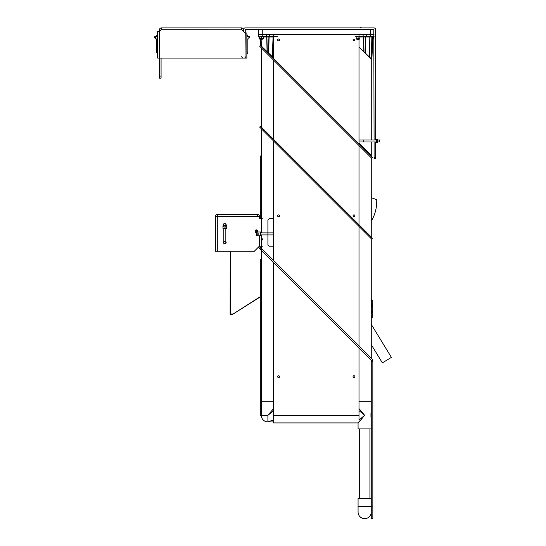 <?xml version="1.0" encoding="UTF-8"?>
<svg xmlns="http://www.w3.org/2000/svg" width="546" height="546" viewBox="0 0 546 546"><rect width="100%" height="100%" fill="white"/><g stroke="black" fill="none" stroke-linecap="round" stroke-linejoin="round"><path stroke-width="0.82" d="M371.266 324.365L391.4 357.377L371.266 324.365M371.266 344.635L382.384 362.872L391.4 357.377M371.771 317.444L372.222 317.444L372.222 316.537L371.266 316.537L371.28 317.444L371.771 317.444L371.771 316.537M371.771 300.88L371.28 300.88L371.28 299.972L372.222 300.88L372.222 304.579M372.222 300.88L372.222 299.972L371.771 299.972M372.222 306.552L372.222 310.865M372.222 312.838L372.222 316.537M371.451 311.479A1.474 1.474 0 0 1 371.266 312.64M371.519 309.957A2.409 2.409 0 0 1 371.266 313.916M371.519 310.763L372.113 311.459L371.266 313.493M361.643 27.901A0.601 0.601 0 0 1 361.118 27.6L360.073 27.6A0.601 0.601 0 0 1 359.555 27.901M371.266 304.777A1.474 1.474 0 0 1 371.471 305.856M371.266 303.501A2.409 2.409 0 0 1 371.519 307.459M371.266 304.067L372.147 305.514L371.519 306.675M371.266 305.856L371.266 311.479M374.085 34.234L258.483 34.234L258.483 29.484M370.809 58.907L371.417 59.098L371.423 58.709L370.208 57.753L371.239 58.736L371.874 36.992L369.84 36.992L369.383 55.419L369.826 36.992L365.84 36.992L365.451 53.18L369.342 56.921L369.383 55.419L369.342 56.921L371.417 59.098L371.894 58.709L372.904 36.746M359.002 46.956L363.827 51.624L363.472 36.992L359.937 36.992M374.085 36.5L370.311 36.746L370.311 34.487L366.25 34.487L366.25 36.5L373.13 36.746M273.56 57.849L272.59 56.921L273.075 36.992L269.089 36.992L268.7 53.18L272.59 56.921L272.242 57.091L273.089 36.992L273.56 36.992M262.326 47.024L261.827 46.553L262.326 47.024M261.138 39.537L261.343 46.096L267.076 51.624L266.721 36.992L263.268 36.992M259.234 38.65L263.268 38.575L263.268 36.882L258.736 36.746L258.736 34.234M268.509 52.116L268.912 36.992L266.898 36.992L267.287 52.041L268.53 52.778L268.509 52.116L267.444 52.293M261.138 45.495L260.667 45.495L261.2 45.734L260.981 39.537M261.063 37.264L261.104 38.595M277.081 36.746L266.68 36.746M266.318 36.746L269.349 36.5L269.349 34.487L266.462 34.487L266.318 36.746L258.736 36.746L266.318 36.5L266.318 34.487L262.251 34.487L262.251 36.746M277.081 34.234L277.334 34.91M261.2 45.734L261.418 46.267M266.946 51.795L267.356 52.204M268.53 52.778L268.495 53.351M268.523 52.826L268.106 52.955M365.26 52.116L365.663 36.992L363.65 36.992L364.039 52.041L365.281 52.778L365.26 52.116L364.196 52.293L359.002 47.099L371.266 59.364L371.266 139.981M369.935 36.992L370.748 36.992M371 36.992L371.874 36.992L372.119 36.746L371.519 36.746M368.994 57.091L369.342 56.921L368.994 57.091L365.247 53.351L365.274 52.826L364.196 52.293M370.884 36.746L363.431 36.746M366.1 35.237L366.1 34.487L363.213 34.487L363.07 36.5L363.07 34.487L359.002 34.487L359.002 36.5L363.07 36.746L355.487 36.746M355.234 34.91L355.487 34.234M372.119 36.746L371.239 58.709M373.833 34.234L370.311 34.487L370.311 29.484M363.697 51.795L364.107 52.204M369.935 154.784L369.935 154.129L371.266 155.46L367.41 151.604L359.002 143.202L359.384 144.233M371.266 155.46L371.266 141.994M371.266 237.025L371.266 157.794M261.295 127.054L261.295 47.823M371.266 358.142L371.266 238.704M261.295 248.171L261.295 246.144L259.398 246.144L254.375 251.174L218.55 251.174A1.256 1.256 0 0 1 217.294 249.911L217.294 216.305L215.397 216.305L215.397 251.174L230.801 251.174L217.294 251.174L217.294 216.305L257.5 216.305L257.5 214.407A1.897 1.897 0 0 1 259.398 216.305L259.398 217.561A1.256 1.256 0 0 0 258.142 216.305L257.5 215.991M259.398 218.816L261.295 218.816L261.295 128.733M371.266 401.733L359.002 401.733M273.56 401.733L261.295 401.733L261.295 250.409L261.295 259.521L260.319 259.521L260.319 415.329L261.322 415.329A6.586 6.586 0 0 0 267.909 421.915L273.56 421.915M364.496 151.024L365.335 150.184L372.44 157.289L371.601 158.128L364.496 151.024L259.65 46.178L260.49 45.338L267.601 52.45L266.762 53.29M365.335 150.184L267.601 52.45M267.601 133.361L266.762 134.2L259.65 127.088L260.49 126.249L365.335 231.088L372.44 238.199L371.601 239.039L364.496 231.927L365.335 231.088M266.762 134.2L364.496 231.927M273.56 410.585L267.909 415.329L261.322 415.329L261.322 401.74L273.56 401.74M273.553 419.901L267.909 421.915L267.909 415.329L273.56 408.585M359.002 401.74L371.239 401.74L371.239 428.917L358.074 428.917L358.074 423.177L364.66 415.329L359.002 410.585M359.002 420.072L364.66 415.329L359.002 408.585M359.104 419.983A1.269 0.73 135 0 1 360.005 419.983M371.239 512.073A6.586 6.586 0 0 1 364.66 518.652A6.586 6.586 0 0 1 358.074 512.073L358.074 512.073A6.586 6.586 0 0 0 364.66 518.652A6.586 6.586 0 0 0 371.239 512.073L371.239 512.073A6.586 6.586 0 0 1 364.66 518.652A6.586 6.586 0 0 1 358.074 512.073L358.074 498.478L371.239 498.478L371.239 512.073L371.239 506.422L358.074 506.422M372.85 361.636L371.266 361.636L371.266 360.38L372.85 360.38L372.85 518.7L371.266 518.7L371.266 506.135L372.85 506.135M371.266 361.636L371.266 506.135M157.617 52.027L157.617 38.957L155.603 38.957L155.603 36.445L157.617 36.445L157.617 34.705A2.013 2.013 0 0 0 156.613 36.445M156.613 38.957L156.613 52.027A2.013 2.013 0 0 0 157.617 53.767L157.617 52.177M243.366 31.361L243.366 29.777A1.877 1.877 0 0 0 241.489 27.901L161.363 27.901A1.877 1.877 0 0 0 159.493 29.777L159.493 58.06L244.99 58.06L245.277 29.484L373.792 29.484L374.085 139.981M243.407 31.402L243.407 29.777A1.877 1.877 0 0 1 245.277 27.901L373.792 27.901A1.877 1.877 0 0 1 375.662 29.777L375.662 139.981M241.782 56.456A1.604 1.604 0 0 0 243.386 58.06M374.085 141.994L374.085 157.323L375.662 157.323L375.662 158.579L374.085 158.579L374.085 157.323M375.662 141.994L375.662 157.323M159.493 76.904L161.077 76.904L161.077 78.167L159.493 78.167L159.493 58.06L157.617 58.06L157.617 31.361L159.493 31.361L161.077 29.777L161.363 27.901M161.077 76.904L161.077 58.06M241.489 27.901L241.782 29.777L244.99 32.985L246.86 32.985L246.86 58.06L244.99 58.06M161.077 29.723L241.782 29.777M157.617 31.361L157.617 32.617L157.617 31.361M245.277 56.804L245.277 58.06M245.277 34.241L245.277 32.985M157.617 56.804L157.617 54.832M157.617 34.589L157.617 32.617M157.617 36.445L157.617 38.957M155.603 37.701L154.6 37.701L154.6 36.698L155.603 36.698M246.86 38.957L248.874 38.957L248.874 36.445L246.86 36.445M247.87 36.445A2.013 2.013 0 0 0 246.86 34.705M246.86 53.767A2.013 2.013 0 0 0 247.87 52.027L247.87 38.957M248.874 37.701L249.877 37.701L249.877 36.698L248.874 36.698M359.002 139.981L376.672 139.981L376.672 141.994L359.002 141.994M375.662 139.483L377.675 139.483L377.675 142.499L375.662 142.499M377.675 141.994L379.688 141.994L379.688 139.981L377.675 139.981M260.517 39.537L261.971 39.537M260.34 39.353L262.148 39.353M357.07 39.353L358.947 39.353M357.248 39.537L358.763 39.537M260.094 39.107L262.735 39.107L260.094 39.107M259.48 36.746L259.097 36.882L259.48 36.746M259.097 38.575L259.48 38.711L259.097 38.575L259.097 36.882M259.377 36.746L259.377 38.711L263.111 38.711M372.584 39.107L373.205 38.711L372.816 39.107M372.597 38.711L373.287 38.67M371.942 38.575L373.13 38.711M373.437 38.575L373.437 36.882M356.504 39.107L359.486 39.107L359.002 39.107L359.002 143.851M358.108 38.575L358.108 36.882L359.875 36.746L359.875 38.711L356.115 38.711L359.882 38.711L359.486 39.107M358.108 36.882L356.115 36.746M356.169 38.575L356.169 36.882M261.554 38.575L261.554 36.882M259.534 38.575L259.534 36.882M256.64 232.528A1.324 1.324 0 0 1 255.064 231.224A1.324 1.324 0 0 1 257.575 230.624A1.324 1.324 0 0 1 257.459 232.009M225.839 241.666A1.324 1.324 0 0 1 224.836 243.857A1.324 1.324 0 0 1 223.826 241.666M223.826 223.778L223.826 225.791A1.324 1.324 0 0 1 224.836 223.614A1.324 1.324 0 0 1 225.853 225.791L225.839 223.778M215.397 216.305A1.897 1.897 0 0 1 217.294 214.407L257.5 214.407M217.294 214.407L217.294 216.305M259.398 246.144L259.398 235.776L259.398 246.144L260.381 247.256L259.261 248.375L371.266 360.38M259.261 248.375L258.374 247.488A1.897 1.897 0 0 1 258.224 247.318M261.036 250.15L262.155 249.031L260.381 247.256M262.155 249.031L365.663 352.539L364.544 353.658M372.038 360.38L372.775 359.643L365.663 352.539M262.503 218.816L261.295 218.816L261.295 232.889M261.295 234.896L261.295 246.144L262.503 246.144M273.56 218.816L269.164 218.816L267.909 220.072L267.909 232.889L273.56 232.889M260.408 234.896L267.909 234.896L267.922 245.058M267.909 244.888L269.164 246.144L273.307 246.144M261.268 248.143L260.149 249.263M226.72 225.791L222.952 225.791L222.952 228.303L226.72 228.303L226.72 225.791M225.839 241.373L223.826 241.373L223.826 243.38L225.839 243.38L225.839 228.303M223.826 241.373L223.826 228.303M225.478 223.778L224.194 223.778M223.826 226.037L225.839 226.037L225.839 227.047L223.826 227.047L223.826 226.037M260.408 235.776L260.408 232.009L256.64 232.009L256.64 235.776L260.408 235.776M260.408 232.889L267.909 232.889L267.909 234.896L273.56 234.896M258.149 234.896L257.139 234.896L257.139 232.889L258.149 232.889L258.149 234.896M261.486 232.889L261.486 223.273A1.003 1.003 0 0 0 261.295 222.693M261.486 234.896L261.486 238.855A1.003 1.003 0 0 1 261.295 239.441M256.811 232.009L256.811 229.968M262.49 238.855A2.013 2.013 0 0 1 261.295 240.69M354.92 376.679A0.942 0.942 0 0 0 353.979 375.737A0.942 0.942 0 0 0 353.037 376.679A0.942 0.942 0 0 0 353.979 377.62A0.942 0.942 0 0 0 354.92 376.679M354.92 215.847A0.942 0.942 0 0 0 353.979 214.906A0.942 0.942 0 0 0 353.037 215.847A0.942 0.942 0 0 0 353.979 216.789A0.942 0.942 0 0 0 354.92 215.847M279.532 215.847A0.942 0.942 0 0 0 278.59 214.906A0.942 0.942 0 0 0 277.648 215.847A0.942 0.942 0 0 0 278.59 216.789A0.942 0.942 0 0 0 279.532 215.847M354.92 39.933A0.942 0.942 0 0 0 353.979 38.991A0.942 0.942 0 0 0 353.037 39.933A0.942 0.942 0 0 0 353.979 40.875A0.942 0.942 0 0 0 354.92 39.933M279.532 376.679A0.942 0.942 0 0 0 278.59 375.737A0.942 0.942 0 0 0 277.648 376.679A0.942 0.942 0 0 0 278.59 377.62A0.942 0.942 0 0 0 279.532 376.679M279.532 39.933A0.942 0.942 0 0 0 278.59 38.991A0.942 0.942 0 0 0 277.648 39.933A0.942 0.942 0 0 0 278.59 40.875A0.942 0.942 0 0 0 279.532 39.933M273.56 262.674L273.56 422.918L358.292 422.918M359.002 422.072L359.002 348.116M359.002 345.877L359.002 226.44M359.002 224.761L359.002 145.529M273.56 34.91L359.002 34.91M273.56 260.435L273.56 140.998M273.56 139.319L273.56 60.087M273.56 58.408L273.56 34.487L269.499 34.487L269.499 36.5L277.334 36.5M260.319 218.816L260.319 155.992L261.295 155.992M371.266 197.672L376.747 199.672L376.74 201.31A39.203 39.121 -134.9 0 1 371.266 221.232M230.18 251.174L230.119 314.441L232.446 314.455L260.319 296.86M230.235 251.174L230.119 314.441M230.576 251.174L230.173 314.387M230.63 251.174L230.514 314.046M260.319 296.601L232.446 314.455M232.917 313.984L230.569 313.991M255.098 231.518L256.811 230.432M278.364 216.762L279.511 216.032M372.222 316.243L371.266 316.243M371.266 301.167L372.222 301.167M359.05 143.25L359.05 143.898M262.251 29.484L262.251 34.487L258.483 34.487M277.334 34.487L273.56 34.234M372.652 36.992L371.874 36.992M359.002 34.234L355.234 34.487M355.234 36.5L359.002 36.746M363.07 36.746L366.1 36.5L366.1 34.487M363.302 139.981L363.302 141.994M273.56 415.376L359.002 415.376M361.118 27.6A0.601 0.601 0 0 0 360.073 27.6M371.894 59.384L371.464 59.562L371.894 58.709M260.667 45.495L260.462 39.524M261.322 415.329L261.609 413.418M370.959 413.418L370.959 417.24M369.935 498.478L369.935 428.917M359.384 498.478L359.384 428.917M260.476 39.537L260.285 39.107M262.012 39.537L262.196 39.107M259.357 38.711L259.753 39.107L259.357 38.711M263.131 38.711L262.735 39.107"/></g></svg>
